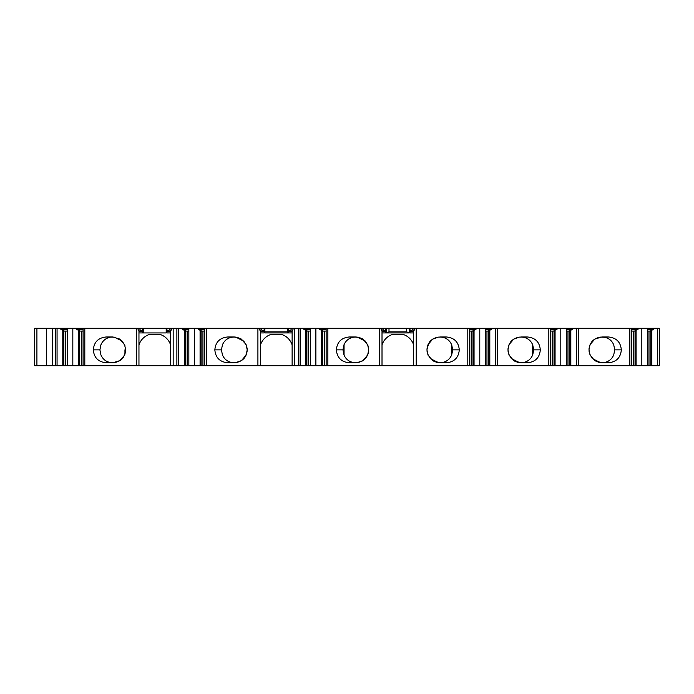 <?xml version="1.0" encoding="UTF-8"?>
<svg xmlns="http://www.w3.org/2000/svg" width="694" height="694" viewBox="0 0 694 694"><rect width="100%" height="100%" fill="white"/><g stroke="black" fill="none" stroke-linecap="round" stroke-linejoin="round"><path stroke-width="1.04" d="M409.009 332.929L386.411 332.929L386.411 328.288L388.996 328.288L388.996 331.845L406.667 331.845L409.243 332.929L409.243 330.136L409.981 330.136L409.981 332.929L413.65 332.929M287.715 332.929L264.882 332.929L264.882 331.845L287.715 331.845L287.715 332.929M291.029 328.288L291.029 329.988L292.981 329.988L292.981 328.288L287.715 328.288L287.715 331.845M287.715 328.288L264.882 328.288L264.882 331.845M264.154 330.136L264.154 331.185L261.569 329.988L261.569 328.288L264.154 328.288L264.154 330.136L264.882 330.136M124.946 354.235L125.683 349.871L124.556 355.146L119.88 360.637L112.792 362.762L106.199 362.762C98.322 362.008 94.028 357.705 93.308 349.871C94.02 342.038 98.322 337.744 106.199 336.98L112.792 336.98L119.88 339.106L124.556 344.597L125.683 349.871L124.556 344.597M115.421 362.494L116.002 362.355M110.155 362.624L114.102 362.624M101.012 355.102C102.799 359.128 105.844 361.591 110.155 362.494L106.199 362.762M106.199 336.98L110.155 337.258L108.438 337.718C105.02 338.872 102.547 341.179 101.012 344.64M124.946 349.871L124.946 354.166L124.946 349.871A12.154 12.154 0 0 0 124.946 349.819L124.946 354.113M114.111 337.119L110.155 337.119M169.501 328.288L169.501 329.988L171.453 329.988L171.453 328.288L166.187 328.288L166.187 332.929L143.354 332.929L143.354 328.288L142.626 328.288L142.626 330.136L143.354 330.136M138.956 332.929L142.626 332.929L142.626 331.185L140.041 329.988L138.097 329.988L138.097 328.288L34.7 328.288L34.7 365.712L36.912 365.712L36.912 328.288M169.501 329.988L166.924 331.185L166.924 332.929L170.594 332.929M166.924 331.185L166.924 328.288M142.626 330.136L142.626 331.185M264.154 331.185L264.154 332.929L260.484 332.929M291.029 329.988L288.452 331.185L288.452 332.929L292.122 332.929M288.452 331.185L288.452 328.288M386.411 328.288L385.673 328.288L385.673 330.136L386.411 330.136M140.041 329.988L140.041 328.288L138.097 328.288M385.673 330.136L385.673 332.929L382.012 332.929M385.673 331.185L383.097 329.988L381.153 329.988L381.153 328.288L292.981 328.288M383.097 329.988L383.097 328.288L381.153 328.288M412.557 329.988L414.509 329.988L414.509 328.288L412.557 328.288L412.557 329.988L409.981 331.185M261.569 329.988L259.625 329.988L259.625 328.288L171.453 328.288M261.569 328.288L259.625 328.288M140.041 328.288L142.626 328.288M166.187 328.288L143.354 328.288M264.882 328.288L264.154 328.288M383.097 328.288L385.673 328.288M406.667 331.845L406.667 328.288L388.996 328.288M406.667 328.288L409.243 328.288L409.243 330.136M412.557 328.288L409.243 328.288M657.574 328.288L657.574 365.712L659.3 365.712L659.3 328.288L414.509 328.288M657.574 365.712L382.012 365.712L382.012 330.483L381.153 329.988M651.848 365.712L651.848 330.11L650.807 330.509L650.807 365.712M647.32 329.615L653.757 329.615L651.848 330.11M653.757 329.615L653.757 328.288M647.32 365.712L647.32 328.288M641.82 365.712L641.82 328.288M636.094 365.712L636.094 330.11L635.045 330.509L635.045 365.712M631.557 329.615L638.003 329.615L636.094 330.11M638.003 329.615L638.003 328.288M631.557 365.712L631.557 328.288M629.84 365.712L629.84 328.288M588.963 349.871L590.091 344.597L594.758 339.106L601.854 336.98L608.438 336.98C616.315 337.744 620.618 342.038 621.33 349.871C620.618 357.705 616.324 361.999 608.438 362.762L601.854 362.762L594.758 360.637L590.091 355.146L588.963 349.871M578.284 365.712L578.284 328.288M576.558 365.712L576.558 328.288M570.832 365.712L570.832 330.11L569.791 330.509L569.791 365.712M566.304 329.615L572.741 329.615L570.832 330.11M572.741 329.615L572.741 328.288M566.304 365.712L566.304 328.288M560.795 365.712L560.795 328.288M555.07 365.712L555.07 330.11L554.029 330.509L554.029 365.712M550.542 329.615L556.978 329.615L555.07 330.11M556.978 329.615L556.978 328.288M550.542 365.712L550.542 328.288M548.824 365.712L548.824 328.288M532.619 344.64C530.832 340.615 527.778 338.16 523.467 337.258L520.83 336.98L527.423 336.98C535.3 337.744 539.594 342.038 540.314 349.871C539.602 357.705 535.3 361.999 527.423 362.762L520.83 362.762L513.742 360.637L509.066 355.146L507.939 349.88L509.066 344.597L513.742 339.106L519.398 337.128C512.771 338.282 510.428 342.177 510.185 342.619L508.537 345.994L507.982 348.9M497.26 365.712L497.26 328.288M495.542 365.712L495.542 328.288M489.817 365.712L489.817 330.11L488.767 330.509L488.767 365.712M485.279 329.615L491.725 329.615L489.817 330.11M491.725 329.615L491.725 328.288M485.279 365.712L485.279 328.288M479.78 365.712L479.78 328.288M469.526 329.615L475.963 329.615L475.963 328.288M475.963 329.615L473.013 330.509L473.013 365.712M474.054 365.712L474.054 330.11M469.526 365.712L469.526 328.288M467.799 365.712L467.799 328.288M451.594 344.64C449.807 340.615 446.763 338.16 442.451 337.258L439.814 336.98L446.407 336.98C454.284 337.744 458.578 342.038 459.289 349.871C458.578 357.705 454.284 361.999 446.407 362.762L439.814 362.762L432.718 360.637L428.051 355.146L426.923 349.88L428.051 344.597L432.718 339.106L438.374 337.128C431.746 338.282 429.404 342.177 429.161 342.619L426.957 348.9M416.227 365.712L416.227 328.288M414.509 329.988L413.65 330.483L413.65 365.712M426.957 350.817L427.521 353.749L430.341 358.59L438.374 362.615L442.451 362.494C446.763 361.591 449.807 359.128 451.594 355.102M437.185 337.258L433.117 338.854M430.358 341.11L427.521 345.994M427.521 353.749L430.462 358.746M433.282 360.984L437.177 362.494M459.289 349.871L452.705 349.871L451.707 354.894L451.699 344.857M343.964 344.857L343.964 354.886L342.957 349.871L343.955 344.857M344.059 355.102C345.846 359.128 348.9 361.591 353.211 362.494L355.849 362.762L349.256 362.762C341.379 361.999 337.084 357.705 336.364 349.871C337.076 342.038 341.379 337.744 349.256 336.98L355.849 336.98L353.211 337.258C348.9 338.152 345.855 340.615 344.059 344.64M358.477 362.494L362.546 360.889M365.296 358.642L368.141 353.749L368.705 350.843M368.705 348.926L368.141 345.994L365.2 340.997M362.372 338.759L358.477 337.258M382.012 365.712L379.436 365.712L379.436 328.288M368.141 345.994L365.322 341.153L357.289 337.128L355.849 336.98L362.936 339.106L367.612 344.597L368.74 349.863L367.612 355.146L362.936 360.637L357.28 362.615C363.908 361.461 366.25 357.566 366.501 357.124L368.141 353.749M368.74 349.863L367.612 344.597M379.436 365.712L327.863 365.712L327.863 328.288M327.863 365.712L326.137 365.712L326.137 328.288M326.137 365.712L322.649 365.712L322.649 330.509L319.7 329.615L319.7 328.288M322.649 365.712L321.608 365.712L321.608 330.11M321.608 365.712L315.883 365.712L315.883 328.288M315.883 365.712L310.374 365.712L310.374 328.288M310.374 365.712L306.887 365.712L306.887 330.509L303.937 329.615L303.937 328.288M306.887 365.712L305.846 365.712L305.846 330.11M305.846 365.712L300.12 365.712L300.12 328.288M300.12 365.712L298.403 365.712L298.403 328.288M298.403 365.712L294.698 365.712L294.698 328.288M292.981 329.988L292.122 330.483L292.122 365.712L260.484 365.712L260.484 330.483L259.625 329.988M294.698 365.712L292.122 365.712M507.973 350.817L508.537 353.749L511.357 358.59L519.398 362.615L523.467 362.494C527.778 361.591 530.832 359.128 532.619 355.102M518.201 337.258L514.141 338.854M511.383 341.11L508.537 345.994M508.537 353.749L511.478 358.746M514.306 360.984L518.201 362.494M532.714 354.894L532.714 344.849L533.721 349.871L532.723 354.894M222.531 355.102C224.318 359.128 227.372 361.591 231.683 362.494L234.32 362.762L227.727 362.762C219.851 362.008 215.556 357.705 214.836 349.871C215.548 342.038 219.851 337.744 227.727 336.98L234.32 336.98L231.683 337.258C227.372 338.152 224.327 340.615 222.531 344.64M236.949 362.494L241.529 360.559M243.846 358.555L246.613 353.749L247.168 350.895M247.168 348.882L246.613 345.994L243.724 341.058M241.408 339.106L236.949 337.258M260.484 365.712L257.908 365.712L257.908 328.288M246.613 345.994L243.794 341.153L235.76 337.128L234.32 336.98L241.408 339.106L246.084 344.597L247.211 349.863L246.084 355.146L241.408 360.637L235.752 362.615C242.38 361.461 244.722 357.566 244.973 357.124L246.613 353.749M257.908 365.712L206.335 365.712L206.335 328.288M206.335 365.712L204.609 365.712L204.609 328.288M204.609 365.712L201.121 365.712L201.121 330.509L198.172 329.615L198.172 328.288M201.121 365.712L200.08 365.712L200.08 330.11M200.08 365.712L194.355 365.712L194.355 328.288M194.355 365.712L188.846 365.712L188.846 328.288M188.846 365.712L185.359 365.712L185.359 330.509L182.409 329.615L182.409 328.288M185.359 365.712L184.318 365.712L184.318 330.11M184.318 365.712L178.592 365.712L178.592 328.288M178.592 365.712L176.875 365.712L176.875 328.288M176.875 365.712L173.17 365.712L173.17 328.288M171.453 329.988L170.594 330.483L170.594 365.712L138.956 365.712L138.956 330.483L138.097 329.988M173.17 365.712L170.594 365.712M588.998 350.86L589.553 353.749L592.372 358.59L600.423 362.615L604.483 362.494C608.794 361.591 611.848 359.128 613.635 355.102M613.635 344.64C611.848 340.615 608.803 338.16 604.491 337.258L600.414 337.128L605.142 336.98M599.226 337.258L594.645 339.184M592.32 341.196L589.553 345.994L588.998 348.848M589.553 353.749L592.442 358.685M594.767 360.646L599.217 362.494M138.956 365.712L136.38 365.712L136.38 328.288M136.38 365.712L84.807 365.712L84.807 328.288M84.807 365.712L83.08 365.712L83.08 328.288M83.08 365.712L79.593 365.712L79.593 330.509L76.644 329.615L76.644 328.288M79.593 365.712L78.552 365.712L78.552 330.11M78.552 365.712L72.827 365.712L72.827 328.288M72.827 365.712L67.318 365.712L67.318 328.288M67.318 365.712L63.831 365.712L63.831 330.509L60.881 329.615L60.881 328.288M63.831 365.712L62.79 365.712L62.79 330.11M62.79 365.712L57.064 365.712L57.064 328.288M57.064 365.712L55.346 365.712L55.346 328.288M55.346 365.712L36.912 365.712M67.318 331.09L63.831 331.09M60.881 329.615L67.318 329.615M83.08 331.09L79.593 331.09M76.644 329.615L83.08 329.615M170.594 344.953A16.205 16.205 0 0 0 161.034 334.777L148.507 334.777A16.205 16.205 0 0 0 138.956 344.944M188.846 331.09L185.359 331.09M182.409 329.615L188.846 329.615M204.609 331.09L201.121 331.09M198.172 329.615L204.609 329.615M292.122 344.953A16.205 16.205 0 0 0 282.562 334.777L270.035 334.777A16.205 16.205 0 0 0 260.484 344.944M310.374 331.09L306.887 331.09M303.937 329.615L310.374 329.615M326.137 331.09L322.649 331.09M319.7 329.615L326.137 329.615M413.65 344.953A16.205 16.205 0 0 0 404.09 334.777L391.563 334.777A16.205 16.205 0 0 0 382.012 344.944M473.013 331.09L469.526 331.09M488.767 331.09L485.279 331.09M554.029 331.09L550.542 331.09M569.791 331.09L566.304 331.09M635.045 331.09L631.557 331.09M650.807 331.09L647.32 331.09M352.561 362.762L357.28 362.615M222.427 344.849L221.429 349.871L222.427 354.894M100.899 344.849L99.901 349.871L100.916 354.886M112.792 362.762L114.224 362.615C120.851 361.461 123.194 357.566 123.445 357.124L125.085 353.749M112.792 336.98L109.496 336.98M519.398 362.615L524.126 362.762M613.73 354.92L614.737 349.871L613.73 344.823M600.423 362.615L605.142 362.762M452.705 349.871L451.707 344.849M443.102 336.98L438.382 337.128M292.122 331.463L288.452 331.463M260.484 331.463L264.154 331.463M413.65 331.463L409.981 331.463M382.012 331.463L385.673 331.463M138.956 331.463L142.626 331.463M170.594 331.463L166.924 331.463M409.981 328.288L409.981 330.136M386.653 332.929L388.996 331.845M166.187 330.136L166.924 330.136M287.715 330.136L288.452 330.136M648.994 365.712L648.994 331.09M633.24 365.712L633.24 331.09M567.978 365.712L567.978 331.09M552.216 365.712L552.216 331.09M486.962 365.712L486.962 331.09M471.2 365.712L471.2 331.09M451.594 344.857L451.594 354.886M344.059 344.857L344.059 354.886M324.462 365.712L324.462 331.09M308.7 365.712L308.7 331.09M532.619 344.849L532.619 354.894M202.934 365.712L202.934 331.09M187.172 365.712L187.172 331.09M81.406 365.712L81.406 331.09M65.644 365.712L65.644 331.09M52.406 365.712L52.406 328.288M349.256 362.762L353.211 362.485M336.364 349.871L342.957 349.871M349.256 336.98L353.211 337.258M227.727 362.762L231.683 362.485M214.836 349.871L221.429 349.871M227.727 336.98L231.683 337.258M93.308 349.871L99.901 349.871M527.423 336.98L523.467 337.258M540.314 349.871L533.721 349.871M527.423 362.762L523.467 362.494M608.438 336.98L604.491 337.258M621.33 349.871L614.737 349.871M608.438 362.762L604.483 362.494M446.407 336.98L442.451 337.258M446.407 362.762L442.442 362.494M46.515 365.712L46.515 328.288M357.289 337.128L352.552 336.98M247.211 349.88L246.084 344.597M246.084 355.146L247.211 349.889M235.752 362.615L231.033 362.762M235.76 337.128L231.024 336.98M124.556 355.146L125.683 349.889M125.085 345.994L122.265 341.153L114.224 337.128M114.224 362.615L109.505 362.762M509.075 355.146L507.939 349.889M519.398 337.128L524.117 336.98M600.423 337.128C593.786 338.282 591.444 342.177 591.201 342.619L589.562 345.994M590.091 355.146L588.963 349.889M438.374 362.615L443.11 362.762"/></g></svg>
